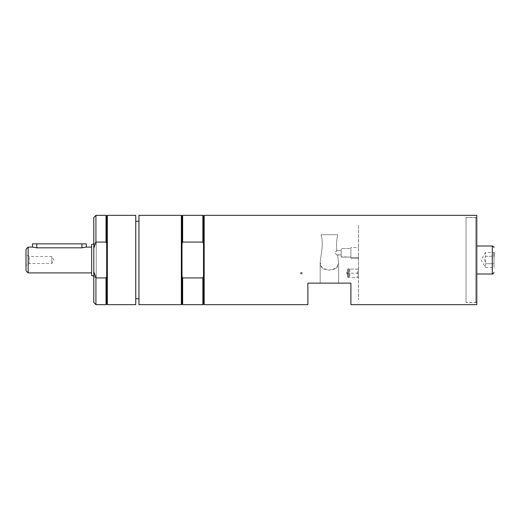 <?xml version="1.0" encoding="UTF-8"?>
<svg xmlns="http://www.w3.org/2000/svg" width="520" height="520" viewBox="0 0 520 520"><rect width="100%" height="100%" fill="white"/><g stroke="black" fill="none" stroke-linecap="round" stroke-linejoin="round"><path stroke-width="0.39" stroke-dasharray="2.6 1.95" d="M86.249 243.861L32.455 243.861M86.249 247.091L81.945 247.826L36.758 247.826L32.455 247.091M26 270.757L26 249.243M26 254.618L26 265.382L26 254.618L29.276 256.51L51.818 256.51L51.818 263.49L51.818 256.51L53.918 260L51.818 263.49L29.276 263.49L29.276 256.51L29.276 263.49L26 265.382M91.63 247.091L91.63 272.909L91.63 247.091M28.152 247.091L28.152 272.909M96.239 276.081L96.239 243.919L96.239 276.081L93.782 276.081L93.782 243.919L93.782 276.081M91.63 275.509L91.63 244.491M494 267.456L494 252.544L485.394 252.544L481.091 260L485.394 267.456L494 267.456L494 263.725L485.394 263.725L484.816 260L485.394 256.276L485.394 267.456L485.394 263.725L494 263.725L494 252.544L494 256.276L485.394 256.276L485.394 252.544L485.394 256.276L494 256.276M476.788 260L476.788 246.012L476.788 260M358.495 225.388L358.495 299.806L358.495 225.388M358.443 225.388L358.443 299.806L358.443 225.388M466.031 217.503L466.031 302.497L466.031 217.503L476.788 217.503L476.788 302.497L476.788 217.503M466.031 302.38L466.031 217.62L466.031 302.38L475.761 302.38L475.761 217.62L475.761 302.38M476.788 302.497L466.031 302.497M476.788 304.649L476.788 215.352M350.909 304.649L350.909 283.133L307.879 283.133L307.879 304.649M350.909 256.522L350.909 257.094L341.231 256.847L341.231 254.852L337.591 254.852L338.611 262.457L338.344 264.94L336.635 267.943L332.774 269.763L329.394 270.108L326.007 269.763L323.2 268.717L321.347 267.02L320.437 264.94L320.177 262.45C320.931 254.755 323.928 243.834 321.016 234.715L337.772 234.715L321.016 234.715C323.928 243.834 320.931 254.755 320.177 262.45L320.177 283.133L338.611 283.133L320.177 283.133L338.611 283.133L320.177 283.133L320.177 262.45L322.303 268.079L329.394 270.108L336.486 268.079L338.611 262.457L337.591 254.852L337.233 254.943L337.591 254.852C336.615 255.144 335.887 254.462 335.394 252.792L336.882 250.705C334.288 251.173 335.972 255.964 337.591 254.852L341.231 254.943L341.231 250.705L336.882 250.705C336.193 245.303 336.486 239.974 337.772 234.715L321.016 234.715L337.772 234.715C336.486 239.974 336.193 245.303 336.882 250.705L341.231 250.705L341.231 257.094L341.231 248.58L341.231 257.094L350.909 257.094L350.909 248.58L341.231 248.58L350.909 248.58L350.909 257.536L350.909 249.067M350.909 254.943L350.909 250.64M350.909 247.676L350.909 248.58L350.909 247.5L358.443 247.5L358.443 248.521L358.443 247.5L350.909 247.5L350.909 258.173L350.909 257.822L358.443 257.822L358.443 258.173L358.443 254.858L358.443 258.173L358.443 257.822L350.909 257.822L350.909 256.847L350.909 257.667M476.788 268.834L476.788 218.042L476.788 268.834M475.761 251.167L475.761 301.958L475.761 251.167M204.165 304.649L204.165 215.352M203.515 304.005L203.515 215.995M202.872 304.649L202.872 277.947L203.515 276.276L203.515 243.724L202.872 242.053L182.644 242.053L182 243.724L182 215.995M182.644 304.649L182.644 277.947L202.872 277.947M182 304.005L182 276.276L182.644 277.947M182 276.276L182 243.724M181.357 304.649L181.357 215.352M138.964 304.649L138.964 215.352M138.964 260L138.964 298.733L138.964 260M202.872 242.053L202.872 215.352M182.644 242.053L182.644 215.352M203.515 243.724L203.515 276.276M135.74 298.733L135.74 221.267L135.74 298.733M106.041 215.352L106.041 242.053L95.934 242.053L95.934 215.352M95.934 242.053L93.782 248.397L93.782 217.503M93.782 248.397L93.782 271.603L95.934 277.947L106.041 277.947L106.041 304.649M93.782 302.497L93.782 271.603M93.782 277.212L93.782 242.788L93.782 277.212L96.239 277.212L96.239 242.788L93.782 242.788M96.239 242.788L96.239 277.212M135.74 304.649L135.74 215.352M95.934 304.649L95.934 277.947M106.041 242.053L106.691 243.724L106.691 276.276L106.041 277.947M106.691 276.276L106.691 304.005M107.335 304.649L107.335 215.352M106.691 215.995L106.691 243.724M358.443 257.822L358.443 268.469C358.443 280.611 358.443 280.611 358.443 268.469L358.443 257.822M358.443 243.815L358.443 247.5L358.443 243.815M358.443 268.469L358.443 277.505L358.443 268.469M357.363 269.113L358.443 268.769L357.363 269.113L357.363 277.212L357.363 269.113L349.837 269.113L357.363 269.113M349.837 269.113L349.837 277.212L349.837 269.113L349.089 268.873L349.837 269.113M348.972 268.86L348.114 268.86L348.972 268.86L348.972 277.427L348.972 268.86M347.685 269.36L348.114 268.86L347.685 269.36L347.685 276.998L347.685 269.607C347.685 279.026 347.685 279.026 347.685 269.607L347.685 269.36M347.685 269.607L347.685 273.988L347.685 269.607M346.606 272.526L347.685 272.526L346.606 272.526L346.606 273.988L346.606 272.526M302.068 272.526L302.068 273.228L302.068 272.526L300.716 272.526L302.068 272.526L302.068 273.988L302.068 272.526M300.716 272.526L300.716 273.988L300.716 272.526M81.945 243.861L81.945 247.826M36.758 247.826L36.758 243.861M492.278 273.988L492.278 246.012M349.089 268.873L349.089 277.413L349.089 268.873M348.114 268.86L348.114 277.427L348.114 268.86M93.782 243.919L96.239 243.919M337.233 254.943L341.231 254.943L337.233 254.943M341.231 257.094L350.909 257.094L341.231 257.094M350.909 258.173L358.443 258.173L350.909 258.173M338.611 262.45L338.611 283.133L338.611 262.45M475.761 301.958L476.788 301.958M475.761 218.042L476.788 218.042M466.031 217.62L475.761 217.62M347.685 276.998L348.114 277.427L358.443 277.505M346.606 273.988L347.685 273.988M346.606 273.228L358.495 273.228M300.716 273.228L302.068 273.228M300.716 273.988L302.068 273.988"/><path stroke-width="0.78" d="M91.63 272.909L28.152 272.909L28.152 247.091L32.455 247.091L32.455 243.861L86.249 243.861L86.249 247.091L91.63 247.091M32.455 247.091L36.758 247.826L81.945 247.826L86.249 247.091M28.152 247.091L26 249.243L26 270.757L28.152 272.909M93.782 243.919L91.63 244.491L91.63 275.509L93.782 276.081M494 256.276L494 252.544M476.788 273.988L492.278 273.988L492.278 246.012A1.722 1.722 0 0 1 494 247.734M476.788 215.352L476.788 304.649L350.909 304.649L350.909 283.133L307.879 283.133L307.879 304.649L204.165 304.649L204.165 215.352L476.788 215.352M204.165 215.352L203.515 215.995L203.515 304.005L204.165 304.649M203.515 276.276L202.872 277.947L202.872 304.649L203.515 304.005M202.872 277.947L182.644 277.947L182.644 304.649L202.872 304.649M182.644 277.947L182 276.276L182 304.005L182.644 304.649M181.357 215.352L181.357 304.649L138.964 304.649L138.964 215.352L181.357 215.352L182 215.995L182 276.276M203.515 215.995L202.872 215.352L202.872 242.053L203.515 243.724M182 215.995L182.644 215.352L182.644 242.053L202.872 242.053M182 243.724L182.644 242.053M95.934 215.352L93.782 217.503L93.782 248.397L95.934 242.053L106.041 242.053L106.041 215.352L95.934 215.352L95.934 242.053M95.934 277.947L95.934 304.649L106.041 304.649L106.041 277.947L95.934 277.947L93.782 271.603L93.782 248.397M93.782 271.603L93.782 302.497L95.934 304.649M107.335 215.352L135.74 215.352L135.74 304.649L107.335 304.649L107.335 215.352L106.691 215.995L106.041 215.352M106.041 277.947L106.691 276.276L106.691 243.724L106.041 242.053M106.041 304.649L106.691 304.005L106.691 276.276M106.691 243.724L106.691 215.995M81.945 247.826L81.945 243.861M36.758 247.826L36.758 243.861M492.278 246.012L476.788 246.012M492.278 273.988C492.837 274.293 493.409 273.721 494 272.266M182 304.005L181.357 304.649M182.644 215.352L202.872 215.352M138.964 221.267L135.74 221.267M138.964 298.733L135.74 298.733M106.691 304.005L107.335 304.649"/></g></svg>
